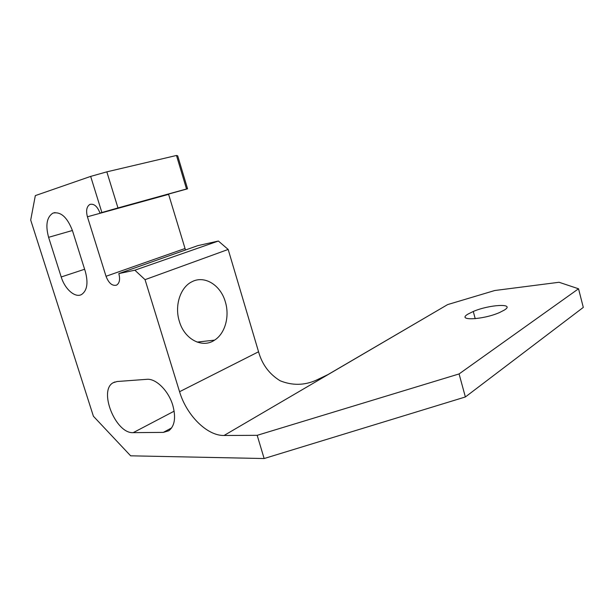 <?xml version="1.0" encoding="UTF-8"?>
<svg xmlns="http://www.w3.org/2000/svg" width="614" height="614" viewBox="0 0 614 614"><rect width="100%" height="100%" fill="white"/><g stroke="black" fill="none" stroke-linecap="round" stroke-linejoin="round"><path stroke-width="0.92" d="M172.764 405.217C176.088 417.497 174.767 426.016 168.796 430.767L163.339 432.386L133.223 432.647C115.67 433.952 98.163 390.32 113.214 382.722L117.097 381.517L146.807 379.322C155.872 378.278 168.474 390.657 172.764 405.217M179.357 321.375C174.307 305.703 180.378 287.222 191.898 281.772C204.554 274.972 220.672 285.126 225.323 301.827C229.836 316.264 225.184 333.494 214.585 340.125C202.536 348.599 184.545 339.565 179.357 321.375M468.137 314.015C455.741 321.076 482.834 320.017 499.765 312.442L504.47 310.001C515.637 303.017 489.228 304.544 473.271 311.475L468.137 314.015M224.049 435.479C207.01 435.894 186.479 415.171 179.564 391.717L145.05 279.662L134.865 270.198L218.384 241.033L228.178 249.445L258.555 351.768C262.086 364.417 269.27 374.079 280.122 380.764C292.264 385.638 304.222 385.485 316.003 380.296L327.937 374.601L447.652 304.582L224.049 435.479L257.182 435.326L459.08 373.934L465.374 396.966L583.3 307.407L578.534 288.78L459.08 373.934M228.178 249.445L145.05 279.662M61.208 276.975L48.598 237.319C45.344 225.184 46.779 217.126 52.888 213.135C60.709 211.362 67.225 217.179 72.437 230.588L85.354 271.595C88.385 283.046 87.119 290.691 81.547 294.528C75.123 298.166 64.9 289.186 61.208 276.975L84.617 269.254M134.865 270.198L118.817 273.591C120.306 279.362 119.546 283.215 116.545 285.149C112.247 286.162 108.739 283.207 106.022 276.285L87.418 216.78C85.822 210.579 86.666 206.45 89.943 204.401C94.057 203.487 97.403 206.373 99.99 213.073L101.886 212.513L90.665 176.402L35.328 195.605L30.7 220.058L93.405 416.238L130.636 455.818L264.143 458.535L257.182 435.326M177.707 155.856L187.577 188.805L186.526 188.982L176.479 155.465L177.707 155.856M99.99 213.073L187.577 188.805M185.497 249.99L168.551 194.162M218.384 241.033L197.746 245.661L118.817 273.591M447.652 304.582L494.777 290.514L559.062 282.271L578.534 288.78M465.374 396.966L264.143 458.535M90.665 176.402L106.828 171.851L117.972 207.939L186.526 188.982M117.972 207.939L101.886 212.513M106.828 171.851L176.479 155.465M163.339 432.386L171.697 427.858M179.564 391.717L258.555 351.768M87.418 216.78L168.612 194.362M106.022 276.285L184.975 248.524M133.223 432.647L174.161 411.165M48.598 237.319L72.406 230.496M473.271 311.475L475.221 318.697M214.585 340.125L197.102 342.098M113.214 382.722L114.879 381.962M52.888 213.135L55.03 212.567"/></g></svg>
